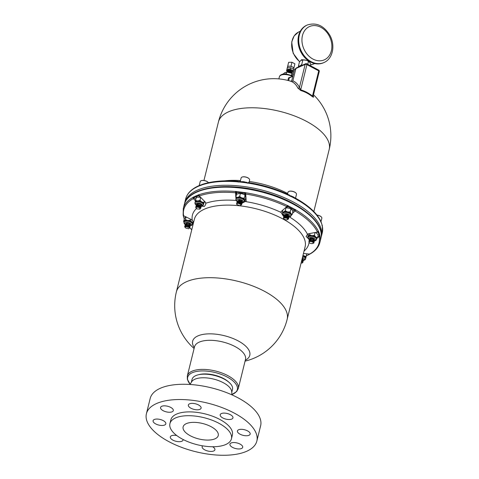 <?xml version="1.0" encoding="UTF-8"?>
<svg xmlns="http://www.w3.org/2000/svg" width="479" height="479" viewBox="0 0 479 479"><rect width="100%" height="100%" fill="white"/><g stroke="black" fill="none" stroke-linecap="round" stroke-linejoin="round"><path stroke-width="0.72" d="M202.677 445.853A6.562 2.886 -166.1 0 0 202.15 446.644A6.562 2.886 -166.1 0 0 205.401 450.188A6.562 2.886 -166.1 0 0 212.46 451.326A6.562 2.886 -166.1 0 0 214.897 449.793A6.562 2.886 -166.1 0 0 212.598 446.739M157.819 434.519A56.887 25.028 -166.1 0 0 216.807 455.05A56.887 25.028 -166.1 0 0 256.846 441.069A56.887 25.028 -166.1 0 0 207.641 403.108A56.887 25.028 -166.1 0 0 146.406 413.736A56.887 25.028 -166.1 0 0 157.819 434.519M256.846 441.069L260.624 425.807A56.887 25.028 -166.1 0 0 211.419 387.846A56.887 25.028 -166.1 0 0 150.184 398.48L146.406 413.736M231.956 394.87L231.71 391.642A20.831 9.161 -166.1 0 0 227.429 385.367A20.831 9.161 -166.1 0 0 207.251 377.967A20.831 9.161 -166.1 0 0 191.696 381.739L189.971 384.475M231.764 392.331L232.495 389.373A20.831 9.161 -166.1 0 0 229.243 382.541A20.831 9.161 -166.1 0 0 228.321 381.763A20.831 9.161 -166.1 0 0 198.12 374.835A20.831 9.161 -166.1 0 0 193.091 377.47A20.831 9.161 -166.1 0 0 192.061 379.362L191.325 382.326M198.12 374.835L199.27 374.548A19.465 8.562 13.9 0 1 228.363 381.751L229.243 382.541M176.284 435.177A31.68 13.939 -166.1 0 0 209.137 446.614A31.68 13.939 -166.1 0 0 231.435 438.824A31.68 13.939 -166.1 0 0 204.03 417.688A31.68 13.939 -166.1 0 0 169.931 423.604A31.68 13.939 -166.1 0 0 176.284 435.177M214.616 428.95A18.088 7.957 -166.1 0 0 195.857 422.424A18.088 7.957 -166.1 0 0 183.122 426.873A18.088 7.957 -166.1 0 0 190.373 435.8A18.088 7.957 -166.1 0 0 218.244 435.561A18.088 7.957 -166.1 0 0 214.616 428.95M231.435 438.824L232.381 435.01A31.68 13.939 -166.1 0 0 204.976 413.874A31.68 13.939 -166.1 0 0 170.871 419.79L169.931 423.604M242.679 447.374A6.562 2.886 -166.1 0 0 242.691 447.332A6.562 2.886 -166.1 0 0 237.015 442.949A6.562 2.886 -166.1 0 0 229.95 444.177A6.562 2.886 -166.1 0 0 235.578 448.542A6.562 2.886 -166.1 0 0 242.679 447.374M248.852 431.717A6.562 2.886 -166.1 0 0 242.045 429.346A6.562 2.886 -166.1 0 0 237.422 430.962A6.562 2.886 -166.1 0 0 243.104 435.339A6.562 2.886 -166.1 0 0 250.17 434.112A6.562 2.886 -166.1 0 0 248.852 431.717M227.357 413.533A6.562 2.886 -166.1 0 0 220.196 414.736A6.562 2.886 -166.1 0 0 225.878 419.119A6.562 2.886 -166.1 0 0 232.944 417.892A6.562 2.886 -166.1 0 0 227.357 413.533M190.792 403.474A6.562 2.886 -166.1 0 0 188.361 405.006A6.562 2.886 -166.1 0 0 194.037 409.389A6.562 2.886 -166.1 0 0 201.102 408.162A6.562 2.886 -166.1 0 0 197.851 404.617A6.562 2.886 -166.1 0 0 190.792 403.474M160.573 407.431A6.562 2.886 -166.1 0 0 160.561 407.473A6.562 2.886 -166.1 0 0 166.243 411.85A6.562 2.886 -166.1 0 0 173.308 410.629A6.562 2.886 -166.1 0 0 167.674 406.258A6.562 2.886 -166.1 0 0 160.573 407.431M154.406 423.089A6.562 2.886 -166.1 0 0 161.213 425.454A6.562 2.886 -166.1 0 0 165.83 423.843A6.562 2.886 -166.1 0 0 160.154 419.46A6.562 2.886 -166.1 0 0 153.088 420.688A6.562 2.886 -166.1 0 0 154.406 423.089M176.763 435.549A6.562 2.886 -166.1 0 0 170.314 436.914A6.562 2.886 -166.1 0 0 175.895 441.267A6.562 2.886 -166.1 0 0 183.056 440.069A6.562 2.886 -166.1 0 0 183.068 439.477M187.319 375.937L187.343 379.284L190.151 384.188A25.567 11.251 13.9 0 1 198.294 371.183A25.567 11.251 13.9 0 1 230.794 379.224A25.567 11.251 13.9 0 1 231.932 394.522L236.704 391.499L238.291 388.553L245.488 359.454A26.255 11.55 13.9 0 0 222.771 341.952A26.255 11.55 13.9 0 0 194.51 346.856L187.319 375.937A26.255 11.55 13.9 0 1 215.58 371.033A26.255 11.55 13.9 0 1 238.291 388.553M184.283 216.089L183.379 215.975L183.241 215.275L183.379 215.975A70.054 30.818 13.9 0 0 184.265 218.921M204.12 202.258A6.562 2.886 -166.1 0 0 205.18 202.006M199.953 196.624L198.378 195.791L198.318 194.899A70.365 30.955 13.9 0 1 198.977 194.666L199.3 195.959L205.653 202.491L205.719 204.509L204.353 206.491L202.18 206.204M195.426 200.791L193.318 198.617L192.989 197.324A70.365 30.955 13.9 0 1 193.534 197.031L193.594 197.923A70.054 30.818 13.9 0 1 198.378 195.791M193.594 197.923L195.839 199.114M245.571 198.54A6.562 2.886 -166.1 0 0 245.931 198.444M245.026 195.139L244.595 192.498A70.365 30.955 13.9 0 1 245.619 192.654L246.188 201.024L241.943 203.234M235.812 197.252L235.494 191.426A70.365 30.955 13.9 0 1 236.494 191.51L236.357 192.426A70.054 30.818 13.9 0 1 244.452 193.408M236.357 192.426L236.871 193.983M292.489 213.329L295.112 211.017L295.771 209.844A70.365 30.955 -166.1 0 0 294.98 209.383L294.609 210.227L292.831 211.017M294.609 210.227A70.054 30.818 -166.1 0 0 287.951 206.7L285.831 207.647M308.314 234.405A6.562 2.886 13.9 0 1 307.919 234.021M320.792 221.394L321.002 222.112L320.864 221.406M201.39 184.96L201.096 184.81A70.054 30.818 -166.1 0 0 198.061 186.068A70.054 30.818 -166.1 0 0 196.312 186.936L198.061 186.068M320.714 221.035C316.978 213.448 309.416 206.305 298.034 199.599L298.112 200.384A70.365 30.955 13.9 0 0 297.321 199.923L297.327 199.24A70.054 30.818 13.9 0 0 290.669 195.719L289.927 196.049M322.187 225.399L322.301 226.202A70.365 30.955 13.9 0 1 322.397 226.693L322.283 232.77L321.325 236.638A70.365 30.955 -166.1 0 0 296.387 203.701A70.365 30.955 -166.1 0 0 226.92 185.265A70.365 30.955 -166.1 0 0 184.714 202.833L184.511 203.797M320.295 220.621L320.744 221.699A70.365 30.955 13.9 0 1 320.978 222.208L321.002 222.112A70.365 30.955 13.9 0 1 322.325 226.106M290.669 195.719L290.657 196.402A70.365 30.955 -166.1 0 0 289.783 195.977L289.621 195.169A69.647 30.638 -166.1 0 0 248.32 182.547L248.29 182.535C263.121 184.918 276.916 189.139 289.687 195.187L289.621 195.169M248.32 182.547L247.96 183.194A70.365 30.955 -166.1 0 0 246.936 183.038L247.17 182.427A70.054 30.818 -166.1 0 0 239.075 181.439L238.841 182.05A70.365 30.955 -166.1 0 0 237.835 181.966L238.195 181.313L238.907 181.798M202.132 184.517L201.318 185.205A70.365 30.955 -166.1 0 0 200.659 185.439L201.096 184.81M196.312 186.936L195.875 187.57A70.365 30.955 -166.1 0 0 195.33 187.864L196.151 187.175M290.466 77.077L288.52 77.861A0.874 0.383 -166.1 0 0 289.34 77.861L292.897 75.999M317.619 237.344L319.116 237.063L320.056 236.153A70.365 30.955 -166.1 0 0 319.96 235.662L319.469 236.387A70.054 30.818 -166.1 0 0 318.146 232.393L318.637 231.662A70.365 30.955 -166.1 0 0 318.403 231.159L317.463 232.064L308.207 233.83L307.482 234.339L306.141 236.5L308.207 238.524M294.956 209.479A70.365 30.955 -166.1 0 0 288.292 205.958L288.316 205.862A70.365 30.955 13.9 0 0 287.442 205.437L286.789 206.611L281.029 211.67L281.065 212.436L283.311 216.107L283.831 216.322L285.801 215.418A4.377 1.928 13.9 0 1 285.694 215.37M183.146 214.784L183.619 215.766L191.486 219.616L193.654 222.1M193.043 224.561L192.462 224.28M198.935 195.222L198.318 194.899M198.043 203.671L200.845 204.282M192.989 197.324L193.492 197.593M288.292 205.958L287.951 206.7M288.316 205.862L286.915 206.485M245.655 195.713L244.595 192.498M235.494 191.426L236.5 194.462M306.374 255.816A70.054 30.818 -166.1 0 0 307.506 255.313A70.054 30.818 -166.1 0 0 309.254 254.445L307.506 255.313M308.632 254.109L309.254 254.445L309.674 253.906M320.032 236.249A70.365 30.955 13.9 0 1 319.894 242.416C318.649 247.182 315.302 251.08 309.847 254.121L303.447 253.499M295.771 209.844L292.873 211.131M319.469 236.387L317.906 236.195M316.679 232.213L318.146 232.393M318.206 231.614L318.637 231.662M309.38 239.446L311.146 238.554L313.715 239.063L311.835 238.452M322.283 232.77A70.365 30.955 13.9 0 0 322.421 226.597L321.948 225.615M297.944 199.575L297.387 199.504M313.23 95.872A56.205 24.854 117.9 0 1 313.44 96.291A1.311 1.12 -25.5 0 1 313.224 96.051M313.44 96.291C313.925 97.285 313.559 97.405 312.35 96.65A1.311 0.455 128.6 0 1 312.488 96.081L313.164 95.944M247.398 183.11L247.17 182.427M201.815 184.547C211.592 181.194 223.705 180.116 238.165 181.302L238.195 181.313M195.354 187.768A70.365 30.955 -166.1 0 0 185.672 198.959C186.918 194.199 190.271 190.301 195.719 187.253L196.031 187.169M291.424 81.514L290.508 81.173C290.753 81.43 291.202 81.113 291.849 80.215L294.357 70.078A8.754 3.85 13.9 0 1 295.914 68.509L292.873 80.813A1.311 1.18 -67.1 0 1 291.424 81.514A56.205 24.854 117.9 0 1 297.836 88.04A1.311 1.12 154.5 0 0 299.429 87.489A57.498 25.429 -62.1 0 0 292.873 80.813L293.166 80.945M297.836 88.04L300.818 90.549A1.311 0.683 106.1 0 1 300.692 89.842L299.429 87.489L305.147 64.408A1.311 0.575 13.9 0 1 306.931 64.623L318.727 70.862A1.311 0.581 -62.1 0 0 318.595 70.036L306.799 63.797A1.311 1.311 0 0 0 305.65 63.761A1.311 1.024 66 0 0 305.147 64.408L295.914 68.509A1.311 1.024 -114 0 1 296.423 67.862L305.65 63.761M300.818 90.549A36.26 28.345 -114 0 1 312.35 96.65M282.724 213.52L282.915 212.754A4.377 1.928 13.9 0 1 283.694 211.969A4.377 1.928 13.9 0 1 287.586 211.928A4.377 1.928 13.9 0 1 291.058 213.766A4.377 1.928 13.9 0 1 291.412 214.855L291.22 215.622A4.377 1.928 -166.1 0 0 289.466 213.46A4.377 1.928 -166.1 0 0 282.724 213.52L282.82 214.574L284.065 215.933L284.041 215.508L288.172 215.119L287.657 215.67L285.4 215.43M287.514 194.175L287.987 192.253A4.377 1.928 13.9 0 1 288.759 191.474A4.377 1.928 13.9 0 1 294.729 192.199A4.377 1.928 13.9 0 1 296.166 193.306A4.377 1.928 13.9 0 1 296.483 194.354L295.525 198.228M296.1 193.229A4.203 1.85 -166.1 0 0 296.046 193.157A4.203 1.85 -166.1 0 0 294.669 192.091A4.203 1.85 -166.1 0 0 288.939 191.396A4.203 1.85 -166.1 0 0 288.849 191.432M294.627 197.743A4.377 1.928 -166.1 0 0 293.543 197.001A4.377 1.928 -166.1 0 0 292.004 196.378M292.226 196.492A4.287 1.886 13.9 0 1 293.489 197.025A4.287 1.886 13.9 0 1 294.417 197.629M286.191 214.502L288.214 215.035M289.256 216.257L288.19 215.023L289.25 216.304L288.885 216.628M284.053 215.46L286.029 214.502L287.879 214.849M285.628 214.52L286.376 214.424A1.892 0.832 13.9 0 1 287.55 214.712M285.741 216.334L287.753 216.765M288.346 216.161L287.657 215.67M288.58 218.999L287.526 217.682M288.118 217.077L287.436 216.586L285.173 216.346M287.891 217.993L287.208 217.502L284.945 217.262M287.771 219.226L287.131 218.25L283.67 217.783L283.37 218.208L284.556 219.4C286.083 219.963 287.101 219.987 287.604 219.478A1.892 0.832 -166.1 0 0 287.765 219.244A1.892 0.832 -166.1 0 0 287.777 219.16M285.388 217.185L287.657 217.849M287.412 216.67L287.885 216.933L287.208 217.502M285.963 215.418L288.113 216.017L287.436 216.586M285.921 217.179L286.37 217.316M286.753 217.418L287.202 217.502M289.029 217.173L288.113 216.017M283.825 216.376L287.945 216.029L289.023 217.215L288.657 217.544M286.107 215.418L287.639 215.754M288.807 218.089L287.885 216.933M283.598 217.292L285.574 216.334L287.586 216.771M283.376 218.167L285.352 217.244L287.514 217.771L288.568 219.047L287.184 219.508M287.131 218.25L287.49 217.861L283.67 217.783L283.37 218.208M283.616 217.759L283.586 217.334L287.717 216.945L288.795 218.131L288.43 218.46M283.843 216.843L283.813 216.418M284.424 214.903L286.376 214.424M282.79 213.251L282.394 212.029L283.694 211.969L285.28 210.742L287.586 211.928L290.19 211.94L291.058 213.766L292.22 214.412L291.292 215.334M282.394 212.029L282.891 210.036M292.22 214.412L292.903 211.634L292.034 209.82L290.19 208.449L285.586 207.67M290.19 208.449L291.292 209.024L290.873 209.173L290.19 211.94M285.28 210.742L285.963 207.976M184.128 221.52A4.377 1.928 13.9 0 1 184.379 221.082A4.377 1.928 13.9 0 1 187.684 220.49A4.377 1.928 13.9 0 1 191.684 221.975A4.377 1.928 13.9 0 1 192.624 223.621L192.432 224.382A4.377 1.928 -166.1 0 0 192.402 223.849A4.377 1.928 -166.1 0 0 188.073 221.34A4.377 1.928 -166.1 0 0 183.942 222.28L184.128 221.52M187.205 222.974L189.067 223.232L187.115 222.98L185.355 223.867M187.085 223.885L189.462 224.4L190.331 225.585M188.762 226.01L188.487 225.974A69.647 30.638 -166.1 0 1 188.409 225.854M189.606 224.477L186.582 223.921M189.223 226.13L188.768 226.106M189.379 225.393L186.355 224.837M188.6 227.052L186.505 226.627A1.892 0.832 -166.1 0 0 185.846 226.687L185.11 227.303L185.858 228.124L188.84 228.77L189.468 227.83L188.642 227.076L186.571 226.621M189.151 226.31L186.127 225.753M189.049 227.423L185.846 226.687M186.636 225.717L189.007 226.232L186.439 225.723L184.672 226.615M186.864 224.801L189.235 225.316L186.66 224.813L184.9 225.699M189.067 223.232L190.307 224.034C187.792 222.717 186.139 222.783 185.355 224.238L185.451 224.304M185.361 223.819L185.403 224.34M189.462 224.4L186.888 223.897L185.128 224.783M189.235 225.316L190.103 226.501M189.007 226.232L189.876 227.417M189.876 227.046L189.852 227.142C187.6 225.477 185.876 225.423 184.678 226.98L184.678 226.567M189.133 227.393L189.852 227.142L189.474 227.842M190.097 226.136L190.079 226.226C187.828 224.561 186.103 224.507 184.906 226.064L184.906 225.651M189.397 226.465L190.079 226.226L189.798 226.884M190.325 225.22L190.307 225.31C188.049 223.645 186.325 223.591 185.128 225.148L185.133 224.735M189.618 225.549L190.307 225.31L190.025 225.968M190.307 224.034L190.229 225.016M185.774 228.07L185.11 227.303M192.372 224.052L193.39 222.573L191.684 221.975L190.265 220.196L187.684 220.49L185.397 219.604L183.655 221.633M183.96 222.208L183.702 221.795M185.397 219.604L186.05 216.957M186.08 216.837L185.355 217.137L184.337 218.622L183.655 221.388M190.265 220.196L190.528 219.148M193.39 222.573L193.552 221.921M203.629 204.15L204.024 202.479L201.875 202.006L200.018 200.36L197.623 200.97L195.522 200.408L195.127 202.078A4.377 1.928 13.9 0 1 195.133 202.066A4.377 1.928 13.9 0 1 197.623 200.97A4.377 1.928 13.9 0 1 201.875 202.006A4.377 1.928 13.9 0 1 203.629 204.15A4.377 1.928 13.9 0 1 203.629 204.168L203.437 204.928A4.377 1.928 -166.1 0 0 200.719 202.342A4.377 1.928 -166.1 0 0 195.719 202.042A4.377 1.928 -166.1 0 0 194.941 202.827L195.037 203.88L196.186 205.174M199.216 185.553L200.204 181.565A4.377 1.928 13.9 0 1 200.976 180.781A4.377 1.928 13.9 0 1 204.922 180.745A4.377 1.928 13.9 0 1 208.383 182.613A4.377 1.928 13.9 0 1 208.437 182.685M208.317 182.541A4.203 1.85 -166.1 0 0 208.263 182.463A4.203 1.85 -166.1 0 0 204.94 180.667A4.203 1.85 -166.1 0 0 201.162 180.703M201.408 204.707L201.425 205.509L201.408 204.707L200.887 204.305L197.821 203.683L196.833 203.898L197.276 204.635M196.354 204.431L196.833 203.898M200.15 205.892L199.833 205.886M201.33 206.156L200.659 205.222L197.426 204.617M200.432 206.132L197.198 205.527M200.204 207.048L196.971 206.443M199.731 208.539C200.384 208.024 199.863 207.593 198.162 207.245L196.474 207.209C195.594 207.353 195.749 207.916 196.941 208.904L200.06 209.107L199.683 207.796L198.923 207.479A1.892 0.832 -166.1 0 0 198.162 207.245M198.923 207.479L199.635 207.772M197.402 206.419L200.21 207.054L197.144 206.431L195.672 207.179M197.629 205.503L200.432 206.138L197.372 205.515L196.378 205.731L196.821 206.467M197.857 204.587L200.659 205.222L197.599 204.599L196.606 204.814L197.049 205.551M196.378 204.952L196.809 203.988C199.653 203.623 201.192 204.132 201.425 205.509L201.551 205.263M196.127 205.347L196.606 204.814M201.102 207.072L200.432 206.138M195.899 206.263L196.378 205.731M200.875 207.988L200.21 207.054M200.384 208.479L200.869 208.03L196.127 206.736L195.66 207.221L196.941 208.904M195.923 206.778L196.354 205.82L201.096 207.114L200.761 207.497M196.151 205.868L196.582 204.904L201.324 206.198L200.988 206.581M200.018 200.36L200.641 197.336M200.587 197.282L196.773 197.186L196.103 198.132M195.522 200.408L196.204 197.641M204.024 202.479L204.347 201.156M203.533 204.647L204.383 201.186M235.86 199.198L236.051 198.438A4.377 1.928 13.9 0 1 237.59 197.426A4.377 1.928 13.9 0 1 241.811 197.941A4.377 1.928 13.9 0 1 244.518 200A4.377 1.928 13.9 0 1 244.547 200.539L244.356 201.3A4.377 1.928 -166.1 0 0 239.422 198.168A4.377 1.928 -166.1 0 0 235.86 199.198L235.955 200.252L237.135 201.569M240.23 181.553L241.123 177.937A4.377 1.928 13.9 0 1 241.895 177.152A4.377 1.928 13.9 0 1 244.679 176.901A4.377 1.928 13.9 0 1 249.302 178.984A4.377 1.928 13.9 0 1 249.619 180.038L248.972 182.643M249.236 178.906A4.203 1.85 -166.1 0 0 249.182 178.835A4.203 1.85 -166.1 0 0 244.745 176.835A4.203 1.85 -166.1 0 0 242.075 177.074A4.203 1.85 -166.1 0 0 241.985 177.116M245.535 182.188A4.377 1.928 -166.1 0 0 243.494 181.709A4.377 1.928 -166.1 0 0 241.656 181.703M241.859 181.727A4.287 1.886 13.9 0 1 243.506 181.751A4.287 1.886 13.9 0 1 245.332 182.164M239.081 200.09A1.892 0.832 13.9 0 1 239.266 200.084L241.715 200.821M242.44 201.749L241.841 200.893L239.416 200.12L239.422 200.929L238.464 201.012M239.272 200.084L237.231 200.946M239.249 202.886L238.901 202.755M236.782 202.779L239.075 201.922M241.572 201.785L239.422 200.929M241.344 202.695L239.195 201.845L238.237 201.928M241.117 203.611L238.967 202.761L238.015 202.845M240.949 204.683L238.734 203.461C237.626 203.18 236.919 203.473 236.614 204.329L239.446 205.617C240.925 205.593 241.38 205.228 240.799 204.515A1.892 0.832 -166.1 0 0 240.38 204.126M238.446 202.839L241.165 203.641L238.943 202.845M239.171 201.928L241.392 202.725L238.967 201.952L238.967 202.761M236.554 203.695L238.512 202.755M238.895 201.012L241.614 201.809L239.195 201.036L239.195 201.845M242.045 202.15L242.434 201.797L239.398 200.21L237.243 200.899M242.212 202.665L241.614 201.809M237.009 201.863L239.398 201.012M241.985 203.581L241.392 202.725M238.452 201.922L239.063 201.94M241.757 204.497L241.165 203.641M238.225 202.833L241.751 204.545L241.081 204.982M236.788 203.276L236.77 202.821L238.943 202.042L241.979 203.629L241.59 203.982M237.015 202.36L236.991 201.904L239.171 201.126L242.206 202.713L241.817 203.066M237.243 201.443L237.219 200.988M238.734 203.461L238.716 202.958C237.051 202.868 236.351 203.324 236.614 204.329L236.566 203.647M236.081 198.971L235.83 197.18L237.59 197.426L239.65 196.492L241.811 197.941L244.26 198.21L244.518 200L245.056 200.611L245.745 197.845L245.493 196.055L244.404 194.69L242.787 193.995L239.841 193.318L236.626 194.205M244.847 200.929L244.38 201.216M244.26 198.21L245.152 195.252L244.404 194.69M239.65 196.492L240.332 193.726M236.596 194.229L235.83 197.18M302.938 255.564A4.377 1.928 13.9 0 1 304.009 256.031A4.377 1.928 13.9 0 1 305.77 258.175A4.377 1.928 13.9 0 1 305.764 258.193L305.572 258.959A4.377 1.928 -166.1 0 0 302.746 256.325M302.932 258.804L302.315 258.085M302.962 255.451L306.159 256.505L305.668 258.672L306.841 253.738M305.77 258.175L305.668 258.672M306.159 256.505L306.805 253.894M301.758 260.319L302.459 260.624L302.004 260.277M302.225 258.426L303.578 259.726M302.213 258.486L302.914 258.792L302.249 258.349M301.531 261.235L302.231 261.534L301.776 261.193M302.004 259.343L303.351 260.636M301.986 259.402L302.686 259.708M302.459 260.624L303.129 261.552M301.566 261.097L302.902 262.468M301.069 263.109L301.956 263.007C302.836 262.863 302.68 262.3 301.489 261.318L302.89 262.516L301.363 263.115M301.74 260.408L303.117 261.6L302.788 261.983M302.453 260.618L301.794 260.181M301.962 259.492L303.345 260.684L303.015 261.067M302.68 259.702L302.021 259.265M302.189 258.576L303.572 259.768L303.237 260.151M302.01 260.366L302.141 260.354A3.503 1.539 13.9 0 0 302.177 260.378L301.86 260.372M308.081 237.398L308.272 236.638A4.377 1.928 13.9 0 1 308.524 236.201A4.377 1.928 13.9 0 1 311.829 235.608A4.377 1.928 13.9 0 1 315.829 237.093A4.377 1.928 13.9 0 1 316.769 238.74L316.577 239.506A4.377 1.928 -166.1 0 0 316.547 238.967A4.377 1.928 -166.1 0 0 312.757 236.572A4.377 1.928 -166.1 0 0 308.332 236.967A4.377 1.928 -166.1 0 0 308.081 237.398L308.177 238.452L309.434 239.919M316.972 215.113A4.377 1.928 13.9 0 1 321.523 217.191A4.377 1.928 13.9 0 1 321.81 217.7A4.377 1.928 13.9 0 1 321.84 218.238L320.996 221.651M321.463 217.113A4.203 1.85 -166.1 0 0 321.403 217.035A4.203 1.85 -166.1 0 0 316.906 215.029M314.589 240.248L314.583 239.877L313.877 240.213M313.715 239.063L314.583 239.877M310.835 238.584L313.122 238.686A1.892 0.832 13.9 0 1 313.667 239.033M313.637 240.057L310.614 239.5M313.41 240.973L310.386 240.416M313.182 241.889L310.158 241.332M311.925 243.595A1.892 0.832 -166.1 0 0 312.583 243.53L313.32 242.919C313.458 242.434 312.53 241.925 310.542 241.392L309.59 241.446L308.961 242.386C309.644 243.206 310.631 243.607 311.925 243.595M310.667 241.296L312.727 241.65L313.901 243.039L313.907 242.625M310.889 240.38L313.26 240.889L314.128 241.709L313.428 242.045M311.116 239.464L313.488 239.979L314.356 240.793L313.649 241.129M314.278 240.632L314.559 239.973C312.308 238.308 310.584 238.255 309.386 239.811L309.392 239.398M314.362 241.165L314.356 240.793M309.159 240.362L310.919 239.47L313.488 239.979M314.134 242.075L314.128 241.709M308.931 241.272L310.691 240.386L313.26 240.889M309.59 241.446L313.038 241.805M308.937 241.23L309.021 241.829M312.38 243.548L313.901 243.039M309.081 241.751L308.937 241.644C310.135 240.087 311.859 240.141 314.11 241.805L313.829 242.464M309.165 240.314L309.206 240.835M309.254 240.799L309.159 240.727C310.356 239.171 312.08 239.225 314.332 240.889L314.056 241.548M309.668 238.997L309.632 238.907C309.961 237.865 311.128 237.794 313.122 238.686M310.542 241.392C312.284 241.434 313.398 241.877 313.883 242.715L313.32 242.919M308.099 237.327L307.799 236.506L308.524 236.201L309.542 234.722L311.829 235.608L314.41 235.315L315.829 237.093L317.535 237.692L316.517 239.177M317.535 237.692L318.218 234.926L315.703 232.399M307.799 236.506L308.47 233.782M314.41 235.315L315.098 232.549M309.542 234.722L309.841 233.518M287.065 72.095A2.629 1.156 13.9 0 1 289.585 71.988A2.629 1.156 13.9 0 1 291.765 73.257M293.938 67.737L294.902 63.833L293.579 69.329L293.938 67.737L290.987 66.174L287.675 66.21L287.502 67A3.221 1.419 13.9 0 1 287.502 66.994A3.221 1.419 13.9 0 1 289.334 66.192A3.221 1.419 13.9 0 1 292.465 66.952A3.221 1.419 13.9 0 1 293.759 68.533A3.221 1.419 13.9 0 1 293.753 68.545L292.819 72.383L292.184 72.389M289.711 70.617A3.221 1.419 -166.1 0 0 290.645 70.814M294.902 63.833L291.956 62.27L288.645 62.306L287.675 66.21M287.155 71.173L286.562 70.856L286.921 69.263L290.232 69.227L293.184 70.784L292.819 72.383M288.885 69.796L291.921 70.515L292.4 71.114L291.843 71.868M290.987 66.174L291.956 62.27M286.921 69.263L287.298 67.737L290.609 67.701L293.561 69.257L293.382 70.06M293.184 70.784L293.561 69.257M290.232 69.227L290.609 67.701M288.16 70.754L287.693 70.108C290.322 69.76 291.891 70.096 292.4 71.114M291.543 71.341L288.31 70.736M287.717 70.018L287.22 70.599L288.711 69.802L291.771 70.425M287.274 71.988L288.256 71.634L291.322 72.257L288.083 71.652M288.514 71.622L290.933 72.036L291.986 73.191M288.741 70.712L291.16 71.12L292.214 72.275M287.262 71.85L286.921 72.095M287.22 70.599L287.262 71.072M287.933 71.67L287.49 70.934L288.484 70.718L291.549 71.341M287.49 70.934L287.011 71.467M287.023 71.419L287.466 71.024L292.208 72.323L291.873 72.706M286.999 71.515L287.035 71.988M286.987 72.095L291.939 73.347M285.939 73.904L286.448 72.491L287.52 72.113L291.268 73.03L292.046 73.85L292.519 73.682L291.262 73.03M283.149 74.023L284.975 72.545L287.52 72.119M291.334 75.137L292.046 73.85L293.37 74.586M291.813 74.796L291.843 75.353M286.214 73.431L286.472 73.946M306.237 60.312L301.698 59.647L300.896 60.444M299.537 66.473A4.724 2.078 13.9 0 1 300.998 65.827M303.878 59.821L301.333 60.246L299.525 61.647L298.441 66.036L299.92 65.97L301.728 64.563L302.812 60.186L303.878 59.815L305.776 60.198L307.626 60.725L308.41 61.551L308.883 61.384L307.626 60.731M298.585 66.898L298.441 66.036M307.728 64.288L308.41 61.551L309.727 62.288L310.721 64.36L310.392 65.701M301.728 64.563L302.261 65.27M298.136 200.288A70.365 30.955 13.9 0 1 320.768 221.603M297.345 199.827A70.365 30.955 -166.1 0 0 290.681 196.306M289.807 195.881A70.365 30.955 -166.1 0 0 247.984 183.098M246.96 182.942A70.365 30.955 -166.1 0 0 238.859 181.96M237.859 181.87A70.365 30.955 -166.1 0 0 201.342 185.11M200.683 185.343A70.365 30.955 -166.1 0 0 195.899 187.475M296.717 198.893A57.061 25.106 -166.1 0 0 295.555 198.102M287.681 193.486A57.061 25.106 -166.1 0 0 249.266 181.475M240.476 180.559A57.061 25.106 -166.1 0 0 224.519 180.864M313.829 211.544L329.199 149.442A57.061 25.106 -166.1 0 0 279.838 111.362A57.061 25.106 -166.1 0 0 218.418 122.025L203.952 180.481M292.92 75.886L285.873 73.898L282.209 74.239L280.215 75.329L279.395 76.73A8.754 3.85 13.9 0 1 290.795 75.7A8.754 3.85 13.9 0 1 292.232 76.293M288.52 77.861L287.879 80.43M194.318 347.634A29.435 12.951 13.9 0 1 203.725 334.288A29.435 12.951 13.9 0 1 237.991 340.803A29.435 12.951 13.9 0 1 245.296 360.25M194.33 219.37A57.061 25.106 13.9 0 1 204.479 209.143A57.061 25.106 13.9 0 1 269.653 212.999A57.061 25.106 13.9 0 1 305.111 246.781L287.149 319.355A57.061 25.106 13.9 0 0 237.788 281.281A57.061 25.106 13.9 0 0 176.368 291.939L194.33 219.37M309.045 239.542A59.941 26.369 13.9 0 1 309.135 240.895M309.039 242.542A59.941 26.369 13.9 0 1 304.057 251.038M289.567 217.023A59.941 26.369 13.9 0 1 307.482 234.339M281.065 212.436A59.941 26.369 -166.1 0 0 245.571 201.593M236.057 200.462A59.941 26.369 -166.1 0 0 205.814 203.27M196.438 208.575A59.941 26.369 -166.1 0 0 192.295 220.31M184.241 204.743A70.365 30.955 13.9 0 1 259.983 191.594A70.365 30.955 13.9 0 1 320.852 238.548C325.672 221.777 296.752 199.881 260.654 191.127C224.334 181.685 187.816 187.475 184.241 204.743L183.283 208.61A70.365 30.955 -166.1 0 1 192.965 197.42M198.294 194.995A70.365 30.955 -166.1 0 0 193.51 197.12M235.47 191.516A70.365 30.955 -166.1 0 0 198.953 194.755M244.571 192.594A70.365 30.955 -166.1 0 0 236.476 191.606M287.424 205.533A70.365 30.955 -166.1 0 0 245.595 192.75M295.747 209.94A70.365 30.955 13.9 0 1 318.379 231.255M318.613 231.758A70.365 30.955 13.9 0 1 319.936 235.758M189.804 227.603A69.647 30.638 -166.1 0 0 191.756 229.758M286.789 206.611A69.647 30.638 -166.1 0 0 245.488 193.989M235.363 192.756A69.647 30.638 -166.1 0 0 199.3 195.959M193.318 198.617A69.647 30.638 -166.1 0 0 183.619 215.766M295.112 211.017A69.647 30.638 13.9 0 1 317.463 232.064M319.116 237.063A69.647 30.638 13.9 0 1 309.422 254.205M318.595 70.036A1.311 1.311 0 0 1 319.254 71.515A1.311 0.575 -166.1 0 0 318.727 70.862L312.488 96.081A37.099 28.991 66 0 0 300.692 89.842L306.931 64.623A1.311 0.581 -62.1 0 0 306.799 63.797M288.657 80.634L289.34 77.861L292.813 76.317M284.023 215.718A3.503 1.539 13.9 0 1 284.358 213.742A3.503 1.539 13.9 0 1 288.777 214.448A3.503 1.539 13.9 0 1 289.053 216.963M192.181 224.819A4.377 1.928 -166.1 0 0 192.432 224.382L191.857 225.274L190.145 225.89M185.253 224.495A3.503 1.539 13.9 0 1 186.666 222.382A3.503 1.539 13.9 0 1 191.372 224.507A3.503 1.539 13.9 0 1 190.289 225.717M190.51 224.4L189.846 224.639M196.27 205.048A3.503 1.539 13.9 0 1 196.228 203.174A3.503 1.539 13.9 0 1 200.994 203.755A3.503 1.539 13.9 0 1 201.779 206.108A3.503 1.539 13.9 0 1 201.3 206.263M196.474 207.209L196.151 206.647M237.231 201.455A3.503 1.539 13.9 0 1 239.368 199.348A3.503 1.539 13.9 0 1 242.997 200.935A3.503 1.539 13.9 0 1 242.224 202.635M302.465 257.474A3.503 1.539 13.9 0 1 303.333 260.313M301.956 263.007L302.429 262.965M309.356 239.578A3.503 1.539 13.9 0 1 308.769 238.805A3.503 1.539 13.9 0 1 311.589 237.548A3.503 1.539 13.9 0 1 315.517 239.626A3.503 1.539 13.9 0 1 314.374 240.847M312.979 59.085A18.226 14.244 -114 0 1 302.459 35.554A18.226 14.244 -114 0 1 320.84 27.309A18.226 14.244 -114 0 1 331.354 50.84A18.226 14.244 -114 0 1 312.979 59.085M314.751 63.575L312.769 64.33A17.645 13.789 -114 0 1 310.59 64.904M299.573 61.522A17.645 13.789 -114 0 1 292.172 40.577A17.645 13.789 -114 0 1 298.447 32.117L300.333 31.147M306.65 25.279C302.578 27.195 299.896 30.614 298.609 35.542C297.525 40.158 297.938 44.906 299.854 49.78C302.01 54.959 305.279 58.875 309.662 61.54C314.386 64.222 318.942 64.647 323.337 62.815A20.537 16.052 -114 0 1 304.65 57.276A20.537 16.052 -114 0 1 298.71 35.434A20.537 16.052 -114 0 1 306.65 25.279L307.249 25.016A20.537 16.052 66 0 0 299.303 35.171A20.537 16.052 66 0 0 305.249 57.013A20.537 16.052 66 0 0 323.936 62.551C332.905 58.851 335.539 45.319 329.887 35.356C323.9 25.603 316.356 22.154 307.249 25.016M301.435 65.635A4.988 2.197 -166.1 0 0 299.92 65.97A4.988 2.197 -166.1 0 0 299.1 66.671M321.325 236.638L321.056 237.584M185.672 198.959L184.714 202.833M279.395 76.73L278.856 78.891M319.894 242.416L320.852 238.548M191.738 229.836L189.75 227.669M183.134 215.143L183.283 208.61M184.253 218.969L183.235 215.658M176.368 291.939A57.061 57.061 0 0 0 194.103 348.52M245.074 361.136A57.061 57.061 0 0 0 287.149 319.355M320.954 221.561L322.331 225.723M319.254 71.515L313.248 95.794M329.199 149.442A57.061 57.061 0 0 0 313.506 94.74M290.585 81.191A57.061 57.061 0 0 0 218.418 122.025M294.357 70.078L296.423 67.862M289.047 217.119L290.37 216.7L291.22 215.622M286.328 214.502L286.029 214.502M285.879 216.334L285.574 216.334M285.352 217.244L285.652 217.25M286.903 207.652L285.676 207.658M188.313 225.819L187.469 225.639M185.175 224.621L184.187 223.633L183.942 222.28M187.247 223.873L186.888 223.897M187.026 224.789L186.66 224.813M186.798 225.705L186.439 225.723M188.576 227.052L188.995 227.046M195.133 202.066L194.941 202.827M201.186 206.437L202.587 206.012L203.437 204.928M198.216 203.659L197.821 203.683M198.061 204.569L197.599 204.599M197.839 205.479L197.372 205.515M197.611 206.395L197.144 206.431M199.384 207.718L199.707 207.718M199.605 206.802L199.935 206.802M202.964 205.096L203.467 204.88M196.773 197.186L196.264 197.402M200.144 197.091L200.462 197.15M242.17 202.797L243.506 202.377L244.356 201.3M239.308 200.084L238.901 200.09M239.081 201L238.674 201.006M241.266 193.498L239.841 193.318M305.572 258.959L304.997 259.846L303.375 260.456M305.099 259.127L305.608 258.905M301.632 261.289L301.956 261.289M314.392 241.003L315.727 240.584L316.577 239.506M311.506 238.536L311.146 238.554M311.278 239.452L310.919 239.47M311.051 240.368L310.691 240.386M310.47 241.302L310.829 241.284M313.482 240.793L313.062 240.799M287.502 66.994L287.316 67.737M289.029 69.784L288.711 69.802M288.945 70.688L288.484 70.718M288.723 71.605L288.256 71.634M312.769 64.33L310.584 64.916M299.513 61.719L293.148 53.283L291.717 41.96L294.136 35.925L298.447 32.117M323.337 62.815L323.936 62.551"/></g></svg>
